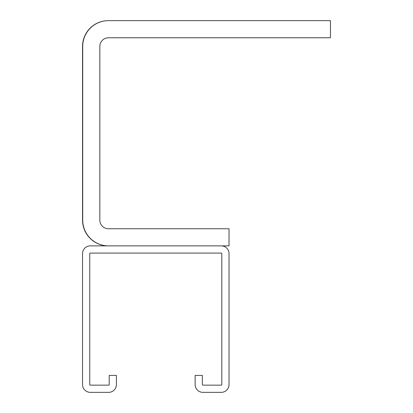 <?xml version="1.0" encoding="UTF-8"?>
<svg xmlns="http://www.w3.org/2000/svg" width="413" height="413" viewBox="0 0 413 413"><rect width="100%" height="100%" fill="white"/><g stroke="black" fill="none" stroke-linecap="round" stroke-linejoin="round"><path stroke-width="0.62" d="M90.287 253.076L221.275 253.076A0.542 0.542 0 0 1 221.817 253.618L221.817 384.601A0.542 0.542 0 0 1 221.275 385.143L202.897 385.143A0.542 0.542 0 0 1 202.355 384.601L202.355 375.412L195.148 375.412L195.148 384.601A7.749 7.749 0 0 0 202.897 392.35L221.275 392.35A7.749 7.749 0 0 0 229.024 384.601L229.024 253.618A7.749 7.749 0 0 0 221.275 245.869L90.287 245.869A7.749 7.749 0 0 0 82.538 253.618L82.538 384.601A7.749 7.749 0 0 0 90.287 392.35L108.665 392.35A7.749 7.749 0 0 0 116.414 384.601L116.414 375.412L109.208 375.412L109.208 384.601A0.542 0.542 0 0 1 108.665 385.143L90.287 385.143A0.542 0.542 0 0 1 89.745 384.601L89.745 253.618A0.542 0.542 0 0 1 90.287 253.076M228.843 245.869L108.304 245.869A25.766 25.766 0 0 1 82.538 220.103L82.538 46.416A25.766 25.766 0 0 1 108.304 20.65L330.281 20.65M108.485 20.65L330.462 20.65L330.462 37.769L108.485 37.769A8.647 8.647 0 0 0 99.838 46.416L99.838 220.103A8.647 8.647 0 0 0 108.485 228.75L229.024 228.75L229.024 245.869L108.485 245.869A25.766 25.766 0 0 1 82.719 220.103L82.719 46.416A25.766 25.766 0 0 1 108.485 20.65"/></g></svg>
